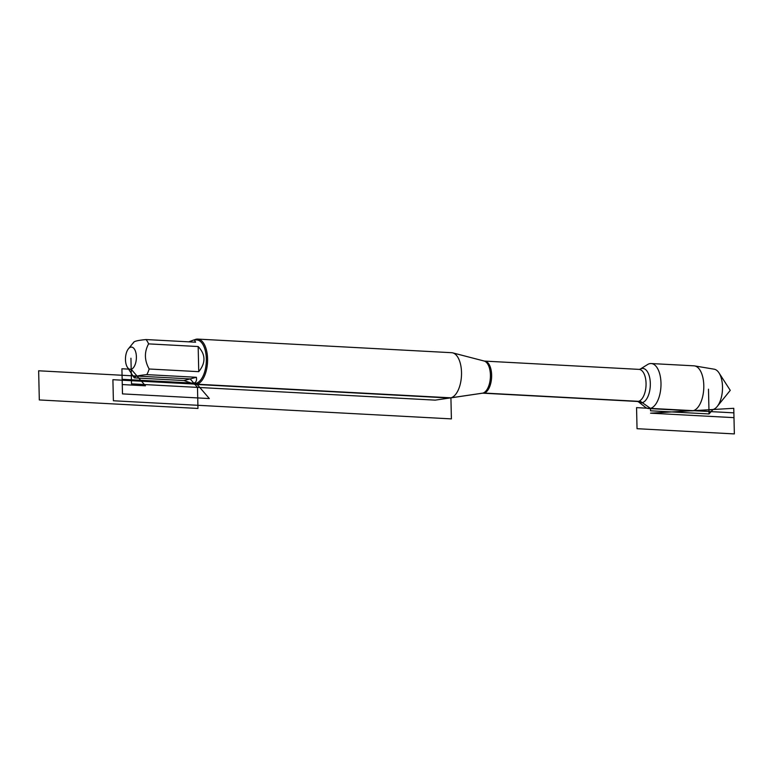<?xml version="1.0" encoding="UTF-8"?>
<svg xmlns="http://www.w3.org/2000/svg" width="773" height="773" viewBox="0 0 773 773"><rect width="100%" height="100%" fill="white"/><g stroke="black" fill="none" stroke-linecap="round" stroke-linejoin="round"><path stroke-width="1.16" d="M195.25 384.394L449.2 397.998A22.688 11.064 -86.9 0 0 450.292 397.95A22.688 11.064 -86.9 0 0 450.92 397.824A22.688 11.064 -86.9 0 0 461.491 375.301A22.688 11.064 -86.9 0 0 452.707 352.865A22.688 11.064 -86.9 0 0 451.625 352.701L197.675 339.086A22.688 11.064 93.1 0 1 207.579 360.566A22.688 11.064 93.1 0 1 196.97 384.21A22.688 11.064 93.1 0 1 195.25 384.394A22.688 11.064 93.1 0 1 192.206 383.321M649.446 363.716A22.543 10.996 93.1 0 1 651.156 363.542A22.543 10.996 93.1 0 1 660.992 384.886A22.543 10.996 93.1 0 1 650.46 408.376A22.543 10.996 93.1 0 1 648.74 408.559A22.543 10.996 93.1 0 1 645.262 407.168L638.314 401.738A17.209 8.397 93.1 0 0 650.17 387.544A17.209 8.397 93.1 0 0 641.513 368.576A17.209 8.397 93.1 0 0 640.073 369.204L647.552 364.556A22.543 10.996 93.1 0 1 649.446 363.716M194.535 339.82A22.688 11.064 93.1 0 1 195.956 339.27A22.688 11.064 93.1 0 1 197.675 339.086M131.188 369.262A11.141 5.44 -86.9 0 0 136.203 354.43A11.141 5.44 -86.9 0 0 128.395 348.836A11.141 5.44 -86.9 0 0 127.555 350.082A11.141 5.44 -86.9 0 0 127.4 367.291A11.141 5.44 -86.9 0 0 131.188 369.262L145.45 385.804L122.279 384.567L121.912 368.769L131.188 369.262M198.738 371.668C205.879 362.846 205.686 354.469 198.168 346.536L198.738 371.668L149.15 369.001C144.377 360.382 144.193 352.005 148.58 343.879A21.779 10.629 -86.9 0 0 146.01 339.55C137.285 340.391 133.149 341.482 133.594 342.816M198.168 346.536L148.58 343.879M146.01 339.55L195.598 342.207L194.274 339.811L188.699 341.84M127.4 367.291L133.304 376.432A21.779 10.629 -86.9 0 0 134.396 377.891C133.942 376.557 138.087 375.465 146.812 374.625A21.779 10.629 -86.9 0 0 149.15 369.001M134.396 377.891L183.974 380.548L191.946 383.302L193.83 383.137C196.071 382.5 196.922 380.548 196.39 377.282L146.812 374.625M183.974 380.548L196.39 377.282M191.946 383.302L194.506 383.437A21.779 10.629 -86.9 0 0 196.158 383.263A21.779 10.629 -86.9 0 0 206.343 360.576A21.779 10.629 -86.9 0 0 196.835 339.946L194.274 339.811M651.156 363.542L693.961 365.832A22.543 10.996 93.1 0 1 694.569 365.9A22.543 10.996 93.1 0 1 703.788 387.804A22.543 10.996 93.1 0 1 693.265 410.676A22.543 10.996 93.1 0 1 692.154 410.85A22.543 10.996 93.1 0 1 691.555 410.85L648.74 408.559M692.154 410.85L712.03 409.671A20.301 9.904 -86.9 0 0 713.025 409.516A20.301 9.904 -86.9 0 0 717.189 406.511A20.301 9.904 -86.9 0 0 718.996 372.895A20.301 9.904 -86.9 0 0 714.194 369.194L694.569 365.9M130.937 358.228L131.516 383.852L435.218 400.134L483.483 393.022L640.537 401.438L650.46 408.376L650.518 410.801L709.044 413.942L708.483 389.186L709.044 413.942L713.025 409.516M196.158 383.263L209.328 398.549L122.482 393.892L122.153 379.301L196.158 383.263M38.65 370.789L190.187 378.915L197.492 387.389L197.965 408.453L39.307 399.95L38.65 370.789M112.906 379.698L113.389 400.762L451.393 418.889L450.92 397.824L112.906 379.698M636.556 407.632L733.877 412.85L734.35 433.914L637.039 428.696L636.556 407.632M733.77 408.299L650.566 413.178L733.983 417.652L733.77 408.299L650.566 413.178M484.13 361.02L484.632 361.097A16.069 7.836 93.1 0 1 491.599 377.562A16.069 7.836 93.1 0 1 482.912 393.186L482.4 393.206A16.194 7.904 -86.9 0 0 482.854 393.119A16.194 7.904 -86.9 0 0 490.401 377.031A16.194 7.904 -86.9 0 0 484.13 361.02L452.707 352.865M482.912 393.186L637.329 401.458A16.069 7.836 -86.9 0 0 646.015 385.833A16.069 7.836 -86.9 0 0 639.049 369.378L640.063 369.204M482.4 393.206L450.292 397.95M484.632 361.097L639.049 369.378M637.329 401.458L638.324 401.738M128.395 348.836L133.806 342.139M717.189 406.511L730.263 390.355L718.996 372.895"/></g></svg>
